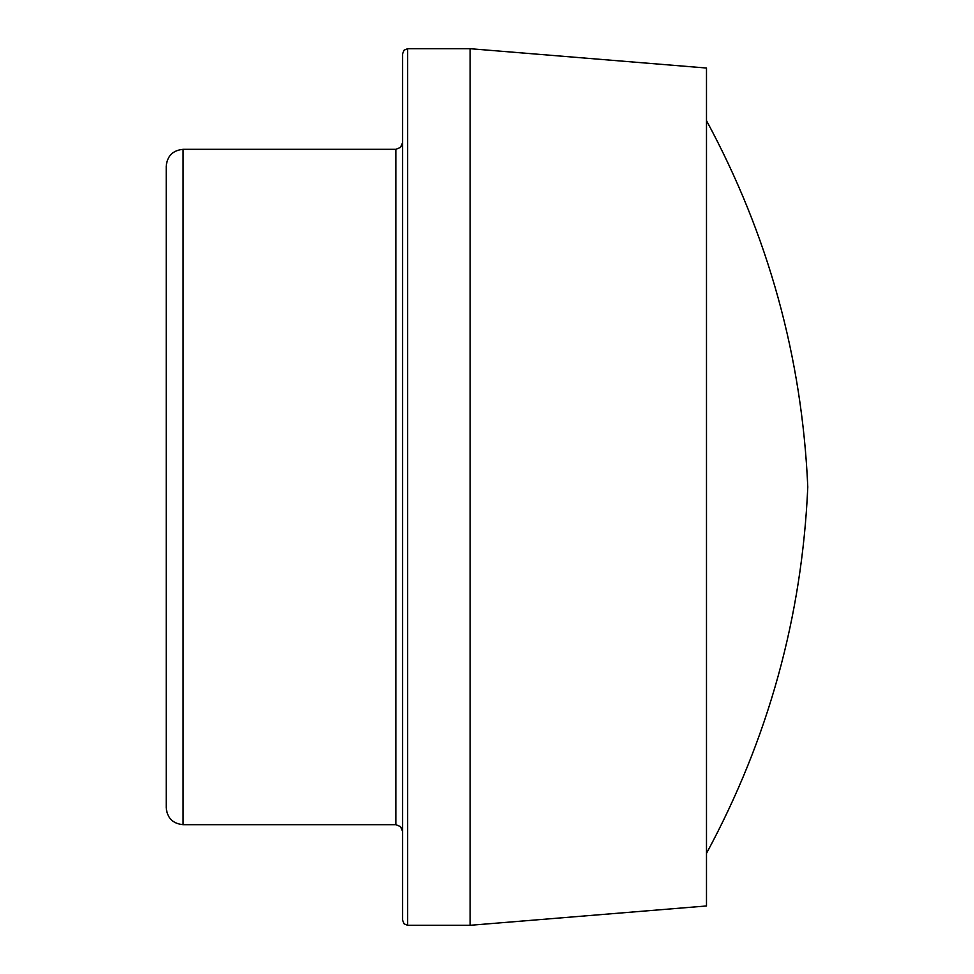 <?xml version="1.0" encoding="UTF-8"?>
<svg xmlns="http://www.w3.org/2000/svg" width="974" height="974" viewBox="0 0 974 974"><rect width="100%" height="100%" fill="white"/><g stroke="black" fill="none" stroke-linecap="round" stroke-linejoin="round"><path stroke-width="1.46" d="M402.579 374.101L402.579 142.581L400.57 147.391L395.834 149.326L395.834 824.674L400.57 826.609L402.579 831.419L402.579 598.56M402.579 142.581L402.579 920.235L404.088 923.839L407.643 925.3L407.643 48.7L404.088 50.161L402.579 53.765L402.579 487M166.213 340.34L166.213 486.33M166.213 487L166.213 807.787C167.211 818.038 172.848 823.675 183.1 824.674L183.1 149.326C172.848 150.325 167.211 155.962 166.213 166.213L166.213 487M470.113 925.3L470.113 48.7L706.491 68.034L706.491 905.966L470.113 925.3L407.643 925.3M706.491 853.37C768.267 738.998 802.028 616.871 807.787 487C802.028 357.129 768.267 235.002 706.491 120.63M395.834 149.326L183.1 149.326M395.834 824.674L183.1 824.674M470.113 48.7L407.643 48.7"/></g></svg>
